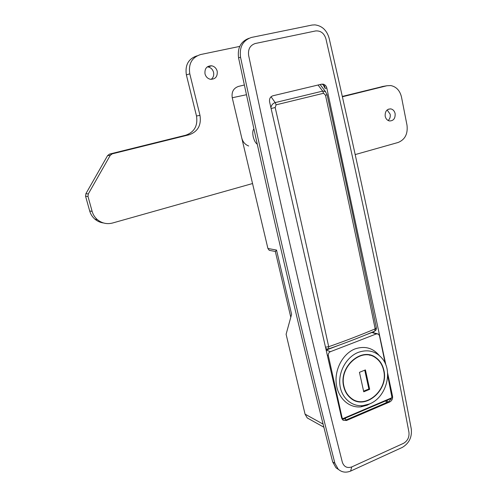 <?xml version="1.0" encoding="UTF-8"?>
<svg xmlns="http://www.w3.org/2000/svg" width="497" height="497" viewBox="0 0 497 497"><rect width="100%" height="100%" fill="white"/><g stroke="black" fill="none" stroke-linecap="round" stroke-linejoin="round"><path stroke-width="0.75" d="M253.246 136.892C254.191 140.583 255.533 143.03 257.266 144.236C255.533 143.03 254.191 140.583 253.246 136.892C252.426 132.954 252.644 130.289 253.899 128.903C252.644 130.289 252.426 132.954 253.246 136.892M329.138 38.257C326.864 30.311 322.149 25.85 314.992 24.875L312.128 25.03L251.432 37.449C242.89 40.425 239.262 47.01 240.529 57.205C256.483 132.401 272.337 203.77 288.086 271.306C303.829 338.817 319.434 402.818 334.903 463.31L338.202 469.174C341.706 472.312 345.837 472.951 350.602 471.094L402.346 447.393C409.155 443.274 412.131 437.13 411.274 428.961C389.027 310.557 361.648 180.324 329.138 38.257M325.939 38.896C324.174 33.256 320.751 30.603 315.676 30.932L255.178 43.531C250.053 45.345 247.873 49.309 248.637 55.422C280.345 205.733 311.582 341.34 342.34 462.229C343.992 466.857 347.136 468.422 351.77 466.931L403.545 443.324C407.658 440.839 409.453 437.124 408.938 432.191C386.473 313.091 358.809 181.989 325.939 38.896M248.947 38.294C240.747 41.456 237.286 47.967 238.572 57.832C254.476 132.618 270.275 203.615 285.98 270.822C301.685 337.997 317.248 401.7 332.679 461.93L335.972 467.764L338.855 469.752M270.859 250.625L269.237 250.314L267.914 248.481L232.242 97.76C231.416 91.939 233.503 88.155 238.504 86.41L244.375 84.993M267.914 248.481L276.537 250.078L275.369 251.619M390.971 398.283L391.189 399.302M343.203 420.3L345.67 420.12L346.496 420.493L342.98 420.145L341.607 417.927L269.579 101.829C269.188 98.754 270.287 96.741 272.878 95.784L321.59 84.179L323.311 84.173C325.187 84.782 326.355 86.068 326.809 88.037L385.914 365.115M387.567 372.856L392.549 396.215C392.841 398.811 391.897 400.731 389.716 401.955L388.965 401.576L391.543 397.948M346.496 420.493L389.716 401.955M309.681 419.3L307.245 417.94L305.059 414.156L286.104 334.257L291.602 314.297L276.537 250.078M345.67 420.12L388.965 401.576M326.809 88.037L325.088 88.354L324.715 86.292L322.559 84.322L321.342 84.235M327.051 349.111L325.833 348.708L328.318 349.006M270.908 107.663C271.387 105.091 272.81 103.401 275.183 102.587L322.969 91.032L325.46 91.678L327.119 94.797L325.492 95.238L323.59 93.268L276.115 104.83L275.189 107.551L271.095 108.483M275.189 107.551C294.591 192.153 312.427 271.878 328.697 346.713C345.384 340.861 360.884 334.91 375.185 328.865C360.126 255.638 343.564 177.764 325.492 95.238M373.527 333.002L373.955 331.462M326.162 350.124L338.215 345.483M365.867 334.829L371.918 332.493L377.31 333.729M326.243 350.093L330.393 351.69L353.734 342.7L376.366 333.897L371.918 332.493M385.218 363.413L379.484 335.761L378.391 334.071L376.366 333.897M386.324 402.707L385.989 401.141L391.99 397.675L387.648 375.21M391.99 397.675L342.588 418.766L342.39 419.046L342.967 419.12L345.44 418.474L345.8 420.064M370.122 403.676L367.097 405.223L360.816 406.875C348.316 408.099 337.755 397.438 336.245 383.547C334.531 369.743 342.632 353.709 355.069 348.894C364.686 345.732 372.663 347.844 379.006 355.231M369.638 403.887C385.945 397.588 393.245 372.011 382.541 358.902C376.179 351.217 368.103 349.037 358.312 352.348C346.894 356.753 338.544 371.029 339.824 384.212C340.992 397.426 351.441 406.869 363.015 405.614L369.725 403.912M341.414 417.082L342.011 417.387L328.343 355.647L327.324 355.243M383.846 370.172C382.622 364.73 379.963 360.542 375.869 357.616C361.654 346.39 338.395 366.916 343.725 386.591C344.868 391.437 347.161 395.277 350.615 398.122C364.966 410.864 389.108 390.083 383.846 370.172M350.366 397.911L350.969 398.01M388.182 399.799L342.967 419.12M342.011 417.387L342.588 418.766M330.393 351.69C328.797 352.491 328.113 353.808 328.343 355.647M342.216 418.959L342.346 419.511M217.201 71.233C217.655 76.65 215.375 79.334 210.374 79.278C207.64 78.607 205.851 76.811 205.006 73.898C204.522 68.58 206.721 65.877 211.61 65.784C214.462 66.399 216.325 68.213 217.201 71.233M207.268 66.871L208.007 66.94C210.834 67.542 212.685 69.338 213.548 72.326C214.12 75.308 213.312 77.656 211.132 79.377M395.127 113.62C395.388 118.51 393.475 120.951 389.375 120.945C387.206 120.373 385.809 118.808 385.187 116.255C384.914 111.415 386.796 108.961 390.847 108.893C393.071 109.439 394.5 111.017 395.127 113.62M387.138 109.943L390.157 114.198C390.567 116.807 389.897 118.907 388.145 120.498M103.525 222.973C100.295 222.544 97.424 221.277 94.902 219.165C92.361 216.959 90.622 214.232 89.69 210.983L85.577 196.24L85.888 193.712L107.588 155.586L109.57 154.082L185.822 135.19C194.414 132.065 197.974 125.673 196.501 116L186.375 74.904C184.896 65.051 188.444 58.696 197.029 55.838M342.346 96.418L383.367 86.36M109.57 154.082L112.229 153.846L189.202 134.762L185.822 135.19M112.229 153.846L110.235 155.368L107.588 155.586M85.888 193.712L88.304 193.923L110.235 155.368M88.304 193.923L87.994 196.483L85.577 196.24M89.69 210.983L92.138 211.387L87.994 196.483M92.138 211.387C93.082 214.679 94.84 217.431 97.406 219.662C101.947 223.302 107.004 224.427 112.577 223.016L252.544 183.536M342.427 96.772L386.865 85.757L390.741 85.552C396.333 86.726 399.917 90.56 401.495 97.058L407.012 125.244C407.981 133.898 405.024 139.638 398.134 142.471L355.225 154.573M196.501 116L199.987 115.372L189.786 73.823C188.295 63.815 191.91 57.385 200.633 54.533L239.728 46.401M199.987 115.372C201.471 125.145 197.874 131.606 189.202 134.762M248.686 145.994C245.145 144.639 242.847 141.987 241.772 138.029M368.718 354.783L369.83 355.305M383.597 370.277C382.386 364.91 379.764 360.779 375.726 357.89C361.692 346.8 338.73 367.059 343.992 386.486C345.117 391.269 347.384 395.059 350.795 397.867C364.966 410.441 388.791 389.928 383.597 370.277M352.392 399.01L351.236 398.6M359.449 372.328L363.742 391.798L369.669 389.331L365.419 369.911L359.449 372.328M363.605 391.176L368.867 388.983L364.748 370.184M368.867 388.983L369.669 389.331M350.602 471.094L351.77 466.931M334.903 463.31L332.679 461.93M386.417 400.961L388.232 401.887M391.884 395.885L392.549 396.215M325.088 88.354L323.038 84.49M240.529 57.205L238.572 57.832M305.059 414.156L323.087 424.103M246.469 94.722L232.242 97.76M325.492 347.192L328.697 346.713L328.592 348.913C345.16 343.104 360.555 337.171 374.769 331.114L374.347 331.294M271.051 96.747L275.183 102.587L276.115 104.83M323.59 93.268L322.659 91.094L318.068 85.018M375.185 328.865L374.769 331.114L375.844 330.201L376.384 328.908L376.353 327.784L375.185 328.865M189.786 73.823L186.375 74.904M386.865 85.757L381.926 86.608M269.237 250.314L275.388 251.482M338.202 469.174L335.972 467.764M275.357 251.569L290.788 317.241M307.245 417.94L323.87 427.209M323.311 84.173L322.559 84.322M324.715 86.292L324.386 85.67M325.653 91.852L320.105 84.533M327.119 94.797C345.017 177.069 361.431 254.731 376.353 327.784M360.816 406.875L363.015 405.62M341.905 418.797L342.39 419.046M388.256 109.222L390.847 108.893M208.007 66.94L211.61 65.784M94.902 219.165L97.406 219.662M349.77 397.389L350.795 397.867"/></g></svg>
